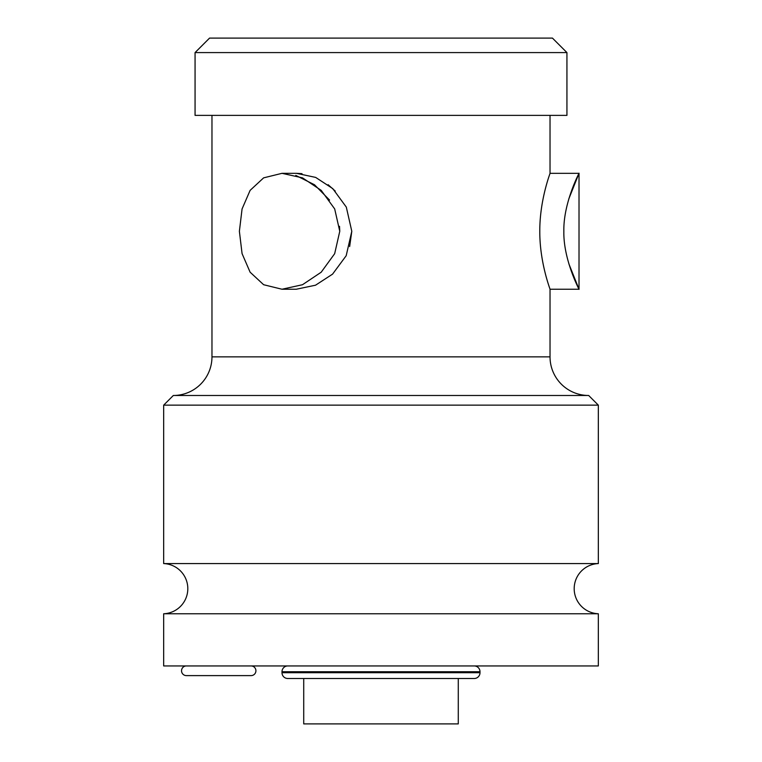 <?xml version="1.0" encoding="UTF-8"?>
<svg xmlns="http://www.w3.org/2000/svg" width="762" height="762" viewBox="0 0 762 762"><rect width="100%" height="100%" fill="white"/><g stroke="black" fill="none" stroke-linecap="round" stroke-linejoin="round"><path stroke-width="1.14" d="M163.668 613.762L598.332 613.762L598.332 665.94L163.668 665.94L163.668 613.762A25.117 25.117 0 0 0 187.814 588.674A25.117 25.117 0 0 0 163.668 563.575L163.668 405.146L173.326 395.488A38.633 38.633 0 0 0 211.969 356.854L211.969 115.376M598.332 613.762A25.117 25.117 0 0 1 574.186 588.674A25.117 25.117 0 0 1 598.332 563.575L163.668 563.575M598.332 563.575L598.332 405.146L163.668 405.146M598.332 405.146L588.674 395.488L173.326 395.488M588.674 395.488A38.633 38.633 0 0 1 550.031 356.854L550.031 289.236C550.402 289.827 539.572 262.48 539.791 231.096C539.696 199.606 550.402 172.784 550.031 173.326C550.402 172.736 539.563 200.111 539.791 231.515C539.706 263.033 550.402 289.76 550.031 289.236L579.015 289.236L568.823 263.719M568.833 198.834L579.015 173.326L550.031 173.326L550.031 115.376M296.285 289.236L315.535 285.207L332.565 274.139L346.186 255.718L351.796 231.286L346.31 207.102L332.746 188.595L315.668 177.413L296.485 173.326L302.009 173.669M351.796 231.286L349.653 246.545M328.117 184.699L335.261 191.091M566.938 52.588L566.938 115.376L195.062 115.376L195.062 52.588L209.55 38.1L552.45 38.1L566.938 52.588L195.062 52.588M579.015 173.326C580.12 171.145 563.223 202.33 563.851 231.286C563.223 260.233 580.12 291.417 579.015 289.236L579.015 173.326M339.766 231.286L334.67 253.679L321.193 272.215L302.495 284.721L281.997 289.236L263.633 284.721L250.117 272.196L242.068 253.613L239.382 231.286L242.068 208.95L250.117 190.367L263.633 177.851L281.997 173.326L302.504 177.851L321.212 190.367L334.68 208.912L339.766 231.286L339.519 226.324M329.575 200.092L314.525 184.775L295.799 175.403M251.089 665.94A4.829 4.829 0 0 1 255.918 670.779A4.829 4.829 0 0 1 251.089 675.608L186.366 675.608A4.829 4.829 0 0 1 181.537 670.779A4.829 4.829 0 0 1 186.366 665.94M287.788 665.94A5.791 5.791 0 0 0 281.997 671.741L281.997 672.703A5.791 5.791 0 0 0 287.788 678.504L474.212 678.504A5.791 5.791 0 0 0 480.003 672.703L480.003 671.741A5.791 5.791 0 0 0 474.212 665.94M297.932 678.504L464.068 678.504L458.276 678.504L458.276 723.9L303.724 723.9L303.724 678.504L297.932 678.504M550.031 356.854L211.969 356.854M281.997 671.741L480.003 671.741M281.997 672.703L480.003 672.703M296.485 173.326L281.997 173.326M296.485 289.236L281.997 289.236"/></g></svg>
